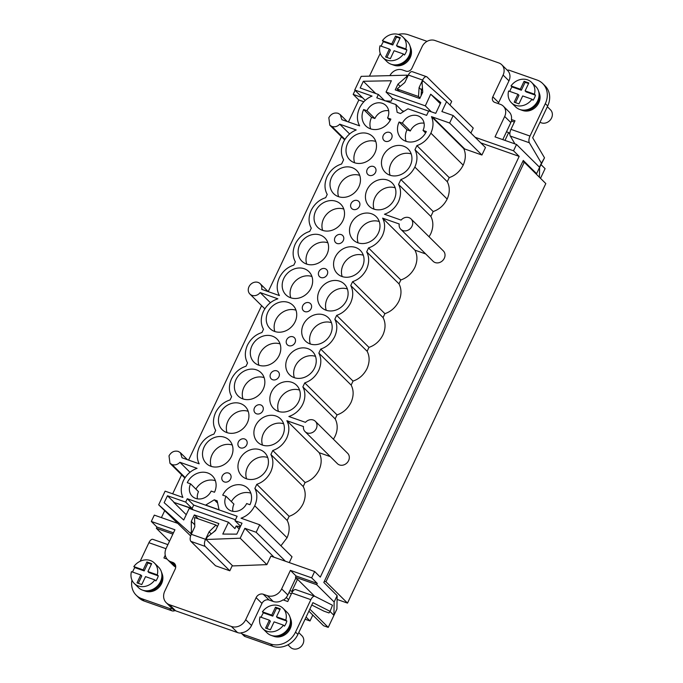 <?xml version="1.0" encoding="UTF-8"?>
<svg xmlns="http://www.w3.org/2000/svg" width="683" height="683" viewBox="0 0 683 683"><rect width="100%" height="100%" fill="white"/><g stroke="black" fill="none" stroke-linecap="round" stroke-linejoin="round"><path stroke-width="1.02" d="M271.74 615.11L262.409 611.823A14.334 12.371 -45.3 0 1 283.018 608.288A14.334 12.371 -45.3 0 1 285.836 620.062L276.504 616.783L280.252 608.86L275.488 607.187L271.74 615.11L272.765 616.126L263.433 612.839L262.409 611.823M520.335 89.2L511.004 85.921A14.334 12.371 -45.3 0 1 531.605 82.387A14.334 12.371 -45.3 0 1 534.43 94.16L525.099 90.882L528.838 82.959L524.074 81.286L520.335 89.2L521.36 90.216L512.028 86.937L511.004 85.921M143.157 569.887L133.825 566.6A14.334 12.371 -45.3 0 1 154.435 563.065A14.334 12.371 -45.3 0 1 157.252 574.838L147.921 571.56L151.669 563.637L146.905 561.964L143.157 569.887L144.19 570.903L134.85 567.616L133.825 566.6M391.752 43.977L382.42 40.698A14.334 12.371 -45.3 0 1 403.03 37.164A14.334 12.371 -45.3 0 1 405.847 48.937L396.516 45.659L400.264 37.736L395.5 36.062L391.752 43.977L392.776 44.993L383.445 41.714L382.42 40.698M291.803 592.964L287.756 601.527L283.061 599.87A11.423 9.861 134.7 0 1 273.191 601.467L269.119 600.033A5.712 4.926 -45.3 0 0 261.965 603.43L251.54 625.474A11.423 9.861 134.7 0 1 241.056 632.791A4.286 3.697 -45.3 0 0 241.577 633.465L243.942 635.805A4.286 3.697 -45.3 0 0 245.154 636.565L272.833 646.297A19.995 17.254 -45.3 0 0 297.89 634.422L312.908 602.645L330.128 611.353L332.476 605.232L314.957 596.37A5.712 2.672 109.4 0 0 314.803 596.302A5.712 2.672 109.4 0 0 310.859 599.665L291.803 592.964A5.712 2.672 -70.6 0 1 295.756 589.608A5.712 2.672 -70.6 0 1 295.901 589.668M165.986 548.705L148.92 542.703A5.712 2.672 -70.6 0 1 152.872 539.348A5.712 2.672 -70.6 0 1 153.018 539.416M355.092 90.352L353.179 94.399L358.823 99.991L363.851 101.758M358.823 99.991L348.424 121.984M341.457 136.728L268.231 291.632M261.615 305.642L188.602 460.094M181.635 474.839L172.662 493.809M164.663 510.739L161.41 517.62M177.23 523.187L154.307 515.119L151.31 521.453L174.925 529.76L166.182 548.27A11.423 9.861 -45.3 0 0 167.668 559.736A11.423 9.861 -45.3 0 0 170.912 561.759L172.79 562.416A5.712 4.926 134.7 0 1 174.421 563.432A5.712 4.926 134.7 0 1 175.155 569.161L164.74 591.213A11.423 9.861 -45.3 0 0 166.225 602.679A11.423 9.861 -45.3 0 0 169.469 604.703L231.375 626.473A11.423 9.861 -45.3 0 0 245.692 619.686L256.116 597.642A5.712 4.926 134.7 0 1 263.279 594.244L267.352 595.678A11.423 9.861 -45.3 0 0 281.661 588.891L290.412 570.382L311.661 577.852L314.658 571.517L320.293 577.109L519.174 156.381L480.789 142.884M429.061 236.77L430.742 233.782C433.5 227.43 433.543 221.651 430.862 216.443L433.184 211.534C439.323 209.425 443.976 205.276 447.16 199.06C449.918 192.708 449.952 186.929 447.28 181.721L449.218 177.623C455.348 175.514 460.009 171.356 463.185 165.149C465.806 159.182 466.002 153.684 463.766 148.646L481.925 155.024L485.476 147.528L453.162 115.521L441.884 111.551L446.571 101.647L473.234 128.062L470.877 133.065M446.571 101.647L422.914 80.731L422.068 82.532L422.743 92.222L419.772 98.523L395.235 89.891L397.933 84.188L406.274 76.974L407.128 75.173L361.187 76.359L354.742 90.002L372.056 96.09C366.575 98.378 362.4 102.373 359.531 108.051C356.688 114.624 356.722 120.558 359.642 125.851L341.884 119.687L340.228 114.607L338.136 113.301C334.183 112.353 331.084 113.822 328.83 117.715L329.795 125.177L331.904 126.483C334.824 127.303 337.445 126.534 339.75 124.186L356.21 129.975C350.644 132.229 346.409 136.224 343.498 141.962C340.655 148.535 340.697 154.469 343.617 159.762L341.62 163.98C335.242 166.003 330.41 170.221 327.106 176.632C324.271 183.206 324.305 189.14 327.225 194.442L325.689 197.686C319.311 199.709 314.47 203.927 311.175 210.347C308.332 216.921 308.375 222.854 311.294 228.148L309.749 231.4C303.372 233.424 298.539 237.641 295.235 244.062C292.392 250.635 292.435 256.569 295.355 261.862L293.818 265.115C287.441 267.138 282.6 271.356 279.304 277.768C276.461 284.341 276.504 290.275 279.424 295.568L261.691 289.336A7.282 6.284 -45.3 0 0 260.172 283.71A7.282 6.284 -45.3 0 0 250.576 284.469A7.282 6.284 -45.3 0 0 249.918 294.066A7.282 6.284 -45.3 0 0 260.155 292.58L277.887 298.812C271.51 300.836 266.669 305.053 263.373 311.465C260.53 318.047 260.573 323.981 263.493 329.274L261.956 332.519C255.579 334.542 250.738 338.768 247.442 345.18C244.599 351.754 244.634 357.687 247.553 362.98L246.017 366.233C239.639 368.257 234.807 372.474 231.503 378.886C228.66 385.46 228.703 391.393 231.622 396.686L230.086 399.939C223.708 401.963 218.867 406.18 215.572 412.592C212.729 419.166 212.772 425.099 215.691 430.392L213.933 434.106C207.555 436.13 202.723 440.347 199.419 446.759C196.713 452.991 196.636 458.677 199.18 463.817L182.054 457.798L180.406 452.718L178.314 451.42C174.361 450.464 171.254 451.941 169.008 455.834L169.973 463.287L172.082 464.602C175.002 465.413 177.623 464.645 179.928 462.297L197.063 468.325C191.069 470.467 186.51 474.583 183.394 480.67C180.722 486.748 180.568 492.332 182.907 497.42L165.115 491.154L158.669 504.797L190.548 533.355L191.402 531.553L191.283 521.36L194.322 514.939L218.85 523.571L215.529 530.589L207.188 537.103L206.053 539.502L240.203 538.213L244.881 528.309L256.159 532.279L259.711 524.775L241.031 518.201C247.041 516.041 251.617 511.891 254.742 505.762C257.5 499.41 257.534 493.63 254.861 488.422L256.799 484.324C262.929 482.215 267.591 478.057 270.767 471.851C273.524 465.499 273.567 459.719 270.886 454.511L272.782 450.515C278.912 448.407 283.573 444.249 286.749 438.042C289.507 431.69 289.549 425.91 286.869 420.702L303.474 426.542A7.282 6.284 -45.3 0 0 305.088 431.639A7.282 6.284 -45.3 0 0 314.675 430.888A7.282 6.284 -45.3 0 0 315.333 421.291A7.282 6.284 -45.3 0 0 305.463 422.342L288.858 416.502A20.883 18.023 -45.3 0 0 302.851 386.894L304.746 382.89C310.876 380.79 315.537 376.632 318.713 370.425C321.471 364.065 321.514 358.285 318.833 353.085L320.728 349.081C326.858 346.981 331.52 342.823 334.696 336.617C337.453 330.256 337.496 324.476 334.815 319.277L336.659 315.375C342.789 313.266 347.451 309.109 350.635 302.902C353.393 296.55 353.427 290.77 350.755 285.562L352.59 281.669C358.729 279.56 363.382 275.403 366.566 269.196C369.324 262.844 369.366 257.064 366.686 251.856L368.53 247.955C374.66 245.854 379.321 241.697 382.497 235.49C385.255 229.129 385.297 223.35 382.617 218.15L399.222 223.99A7.282 6.284 -45.3 0 0 400.801 229.283L433.116 261.29A7.282 6.284 -45.3 0 0 442.704 260.539A7.282 6.284 -45.3 0 0 443.361 250.943L411.055 218.936A7.282 6.284 -45.3 0 0 401.083 220.097L384.461 214.249C390.591 212.14 395.252 207.991 398.437 201.784C401.194 195.423 401.228 189.643 398.556 184.436L400.878 179.527C407.008 177.418 411.67 173.269 414.846 167.062C417.603 160.701 417.646 154.921 414.965 149.714L416.903 145.616C423.042 143.507 427.695 139.358 430.879 133.142C433.5 127.175 433.696 121.676 431.46 116.639L449.619 123.017L453.162 115.521M333.389 439.169A20.883 18.023 -45.3 0 0 335.165 418.901L337.052 414.897C343.19 412.797 347.843 408.639 351.028 402.432C353.785 396.072 353.828 390.292 351.147 385.092L353.034 381.088C359.173 378.98 363.826 374.83 367.01 368.624C369.768 362.263 369.81 356.483 367.13 351.275L368.974 347.382C375.104 345.274 379.765 341.116 382.941 334.909C385.699 328.557 385.741 322.777 383.061 317.569L384.905 313.668C391.035 311.568 395.696 307.41 398.881 301.203C401.638 294.843 401.672 289.063 399 283.863L400.836 279.962C406.974 277.861 411.627 273.704 414.812 267.497C417.569 261.137 417.612 255.357 414.931 250.157L425.688 253.939M305.088 431.639L337.393 463.646A7.282 6.284 -45.3 0 0 346.99 462.895A7.282 6.284 -45.3 0 0 347.647 453.299L315.333 421.291M280.918 545.794L287.048 537.769C289.805 531.417 289.848 525.637 287.167 520.429L289.114 516.331C295.244 514.222 299.897 510.064 303.081 503.858C305.839 497.506 305.882 491.726 303.201 486.518L305.096 482.522C311.226 480.414 315.879 476.256 319.063 470.049C321.821 463.697 321.864 457.909 319.183 452.709L330.307 456.62M289.276 562.587L292.017 556.782L259.711 524.775M397.933 84.188L400.178 86.408M407.128 75.173L407.913 75.95M421.616 89.533L422.632 90.532M354.742 90.002L365.243 100.401M384.819 100.819L391.094 101.212L392.435 98.378M391.385 80.756L363.347 81.277L360.172 87.987L378.373 94.459L376.785 97.831L395.875 104.55L397.156 112.353L400.486 113.523L407.973 108.802L426.627 115.359L428.736 110.894L435.737 113.352L440.808 102.629L430.708 94.203L425.321 105.865L431.306 111.799M375.684 93.503L363.347 81.277M440.304 103.696L430.708 94.203M440.467 103.346L430.742 94.22L440.475 103.338M151.31 521.453L156.953 527.045L173.465 532.851M156.953 527.045L156.356 528.309L172.867 534.123M316.699 584.708L295.457 577.237L296.055 575.965L317.305 583.444L316.699 584.708L334.141 601.979L333.927 615.34L330.034 611.49M158.669 504.797L190.625 535.942M190.548 533.355L191.334 534.132M191.283 521.36L194.749 524.792M194.322 514.939L198.241 518.832M240.203 538.213L266.874 564.636L270.895 556.124L314.658 571.517M244.881 528.309L274.105 557.251M235.464 519.772L193.69 505.079L192.102 508.451L173.764 502.338L192.017 508.69L193.246 509.86M239.921 527.609L238.683 526.38L240.245 526.935M239.238 529.052L236.164 526.012L238.683 526.38M295.457 577.237L295.97 577.741L287.816 594.987L281.661 588.891M289.882 590.624L291.82 591.307L297.515 579.269L295.568 578.586M297.515 579.269L314.658 596.25M475.146 137.3L513.531 150.798L516.527 144.454L495.03 136.899L504.686 116.477A10.245 8.836 -45.3 0 0 503.354 106.198A10.245 8.836 -45.3 0 0 500.443 104.379L494.774 102.39A4.721 4.072 134.7 0 1 493.433 101.554A4.721 4.072 134.7 0 1 492.819 96.815L503.106 75.053A10.245 8.836 -45.3 0 0 501.774 64.765A10.245 8.836 -45.3 0 0 498.863 62.956L434.986 40.493A10.245 8.836 -45.3 0 0 422.154 46.572L411.866 68.343A4.721 4.072 134.7 0 1 405.95 71.143L402.526 69.948A10.245 8.836 -45.3 0 0 389.899 75.617M516.527 144.454L539.604 167.318L536.607 173.653L523.272 160.445L323.802 582.437L337.137 595.644L334.141 601.979M539.442 177.264L539.604 167.318M156.356 528.309L169.469 541.303M288.952 592.596L291.385 593.851M309.834 609.151L328.241 627.378L323.571 625.739L308.878 611.183M291.82 591.307L292.392 591.879M286.279 597.463L288.593 599.759M306.086 617.082L310.005 620.967L305.07 619.233M504.968 140.391L508.664 132.57L506.479 131.802M508.664 132.57L509.851 133.74M541.047 164.637L545.085 168.641L540.509 178.314M328.241 627.378L336.924 609.005L337.137 595.644M312.797 615.059L310.005 620.967M513.531 150.798L519.174 156.381M311.661 577.852L317.305 583.444M536.599 174.438L536.607 173.653M391.649 64.398A13.711 11.824 -45.3 0 0 392.52 64.731L394.151 65.286A12.892 11.124 -45.3 0 0 410.21 57.594A12.892 11.124 -45.3 0 0 410.884 48.399L410.312 46.768A13.711 11.824 -45.3 0 0 409.971 45.906M427.071 41.347L408.451 34.799A19.995 17.254 -45.3 0 0 398.257 34.406M380.226 53.368L369.46 76.146M520.233 109.622A13.711 11.824 -45.3 0 0 521.103 109.963L522.734 110.518A12.892 11.124 -45.3 0 0 538.793 102.817A12.892 11.124 -45.3 0 0 539.468 93.622L538.896 91.992A13.711 11.824 -45.3 0 0 538.545 91.129M503.354 106.198L509.202 111.986A10.245 8.836 134.7 0 1 511.405 119.525L514.999 120.789L510.952 129.352L529.999 136.054L545.324 103.637A19.995 17.254 -45.3 0 0 542.729 83.565A19.995 17.254 -45.3 0 0 537.043 80.031L509.364 70.298A4.286 3.697 -45.3 0 0 507.256 70.195M501.774 64.765L507.623 70.554A10.245 8.836 134.7 0 1 508.955 80.842L498.667 102.604A4.721 4.072 -45.3 0 0 498.308 103.628M143.054 590.3A13.711 11.824 -45.3 0 0 143.925 590.641L145.556 591.196A12.892 11.124 -45.3 0 0 161.615 583.495A12.892 11.124 -45.3 0 0 162.289 574.301L161.726 572.678A13.711 11.824 -45.3 0 0 161.376 571.808M167.062 559.078L163.92 557.968L165.243 555.185M148.92 542.703L140.143 561.289M131.964 580.098A19.995 17.254 -45.3 0 0 136.199 595.192A19.995 17.254 -45.3 0 0 141.876 598.735L169.555 608.468A4.286 3.697 -45.3 0 0 172.056 608.459L172.364 608.766A11.423 9.861 -45.3 0 0 172.372 608.775A11.423 9.861 -45.3 0 0 175.625 610.798L237.53 632.569A11.423 9.861 -45.3 0 0 241.261 633.098M175.71 567.103A11.423 9.861 134.7 0 1 173.508 565.524L167.668 559.736M271.638 635.523A13.711 11.824 -45.3 0 0 272.508 635.864L274.139 636.419A12.892 11.124 -45.3 0 0 290.198 628.719A12.892 11.124 -45.3 0 0 290.873 619.524L290.301 617.902A13.711 11.824 -45.3 0 0 289.959 617.031M241.577 633.465A4.286 3.697 -45.3 0 0 242.798 634.225L270.477 643.958A19.995 17.254 -45.3 0 0 295.534 632.082L310.859 599.665M539.604 167.472L544.513 157.824L532.672 137.744L547.689 105.967A19.995 17.254 -45.3 0 0 545.085 85.904L542.729 83.565M529.999 136.054A5.712 2.672 109.4 0 0 529.368 142.773L510.321 136.071L514.931 143.9M544.513 157.824L541.423 163.211L529.368 142.773M510.321 136.071A5.712 2.672 -70.6 0 1 510.952 129.352M502.782 139.622L510.841 122.573A10.245 8.836 -45.3 0 0 511.712 119.832L511.405 119.525M511.43 121.036L514.393 122.078M136.199 595.192L138.555 597.531A19.995 17.254 -45.3 0 0 144.241 601.066L171.92 610.807A4.286 3.697 -45.3 0 0 175.01 610.559M330.128 611.353L329.018 612.941L323.904 611.14L311.789 605.018M539.425 167.139L541.423 163.211M311.115 308.639A4.994 4.311 -45.3 0 0 310.466 303.619A4.994 4.311 -45.3 0 0 303.884 304.14A4.994 4.311 -45.3 0 0 303.431 310.722A4.994 4.311 -45.3 0 0 311.115 308.639M230.606 478.954A4.994 4.311 -45.3 0 0 229.958 473.942A4.994 4.311 -45.3 0 0 223.375 474.454A4.994 4.311 -45.3 0 0 222.923 481.045A4.994 4.311 -45.3 0 0 230.606 478.954M246.708 444.889A4.994 4.311 -45.3 0 0 246.059 439.878A4.994 4.311 -45.3 0 0 239.477 440.39A4.994 4.311 -45.3 0 0 239.024 446.981A4.994 4.311 -45.3 0 0 246.708 444.889M262.81 410.833A4.994 4.311 -45.3 0 0 262.161 405.813A4.994 4.311 -45.3 0 0 255.579 406.325A4.994 4.311 -45.3 0 0 255.126 412.916A4.994 4.311 -45.3 0 0 262.81 410.833M278.912 376.768A4.994 4.311 -45.3 0 0 278.263 371.748A4.994 4.311 -45.3 0 0 271.68 372.269A4.994 4.311 -45.3 0 0 271.228 378.852A4.994 4.311 -45.3 0 0 278.912 376.768M295.013 342.704A4.994 4.311 -45.3 0 0 294.364 337.684A4.994 4.311 -45.3 0 0 287.782 338.205A4.994 4.311 -45.3 0 0 287.33 344.787A4.994 4.311 -45.3 0 0 295.013 342.704M391.624 138.325A4.994 4.311 -45.3 0 0 390.975 133.305A4.994 4.311 -45.3 0 0 384.392 133.825A4.994 4.311 -45.3 0 0 383.94 140.408A4.994 4.311 -45.3 0 0 391.624 138.325M375.522 172.389A4.994 4.311 -45.3 0 0 374.873 167.369A4.994 4.311 -45.3 0 0 368.291 167.89A4.994 4.311 -45.3 0 0 367.838 174.472A4.994 4.311 -45.3 0 0 375.522 172.389M359.42 206.454A4.994 4.311 -45.3 0 0 358.771 201.434A4.994 4.311 -45.3 0 0 352.189 201.946A4.994 4.311 -45.3 0 0 351.736 208.537A4.994 4.311 -45.3 0 0 359.42 206.454M343.318 240.51A4.994 4.311 -45.3 0 0 342.67 235.498A4.994 4.311 -45.3 0 0 336.087 236.011A4.994 4.311 -45.3 0 0 335.635 242.602A4.994 4.311 -45.3 0 0 343.318 240.51M327.217 274.575A4.994 4.311 -45.3 0 0 326.568 269.563A4.994 4.311 -45.3 0 0 319.986 270.075A4.994 4.311 -45.3 0 0 319.533 276.658A4.994 4.311 -45.3 0 0 327.217 274.575M228.498 522.256L222.786 534.072L236.796 534.14L242.013 523.187L235.012 520.728L237.121 516.254L187.279 498.727L185.691 502.099L167.463 495.756L164.151 502.679L183.727 519.994L189.217 508.442L228.498 522.256L234.909 528.608L236.164 526.012M173.764 502.338L186.254 514.726M266.822 469.042A16.341 14.095 -45.3 0 0 264.697 452.65A16.341 14.095 -45.3 0 0 243.182 454.332A16.341 14.095 -45.3 0 0 241.705 475.863A16.341 14.095 -45.3 0 0 266.822 469.042M231.366 456.577A16.341 14.095 -45.3 0 0 229.24 440.176A16.341 14.095 -45.3 0 0 207.734 441.867A16.341 14.095 -45.3 0 0 206.249 463.39A16.341 14.095 -45.3 0 0 231.366 456.577M282.753 435.336A16.341 14.095 -45.3 0 0 280.628 418.935A16.341 14.095 -45.3 0 0 259.122 420.626A16.341 14.095 -45.3 0 0 257.636 442.149A16.341 14.095 -45.3 0 0 282.753 435.336M247.306 422.871A16.341 14.095 -45.3 0 0 245.18 406.47A16.341 14.095 -45.3 0 0 223.665 408.161A16.341 14.095 -45.3 0 0 222.188 429.684A16.341 14.095 -45.3 0 0 247.306 422.871M298.684 401.63A16.341 14.095 -45.3 0 0 296.567 385.229A16.341 14.095 -45.3 0 0 275.053 386.919A16.341 14.095 -45.3 0 0 273.567 408.443A16.341 14.095 -45.3 0 0 298.684 401.63M263.237 389.156A16.341 14.095 -45.3 0 0 261.111 372.764A16.341 14.095 -45.3 0 0 239.605 374.446A16.341 14.095 -45.3 0 0 238.119 395.978A16.341 14.095 -45.3 0 0 263.237 389.156M314.624 367.915A16.341 14.095 -45.3 0 0 312.498 351.523A16.341 14.095 -45.3 0 0 290.984 353.205A16.341 14.095 -45.3 0 0 289.507 374.736A16.341 14.095 -45.3 0 0 314.624 367.915M279.168 355.45A16.341 14.095 -45.3 0 0 277.05 339.05A16.341 14.095 -45.3 0 0 255.536 340.74A16.341 14.095 -45.3 0 0 254.05 362.263A16.341 14.095 -45.3 0 0 279.168 355.45M330.555 334.209A16.341 14.095 -45.3 0 0 328.429 317.817A16.341 14.095 -45.3 0 0 306.923 319.499A16.341 14.095 -45.3 0 0 305.438 341.03A16.341 14.095 -45.3 0 0 330.555 334.209M295.107 321.744A16.341 14.095 -45.3 0 0 292.981 305.344A16.341 14.095 -45.3 0 0 271.467 307.034A16.341 14.095 -45.3 0 0 269.99 328.557A16.341 14.095 -45.3 0 0 295.107 321.744M211.184 491.077L214.496 492.247A16.324 14.087 -45.3 0 0 212.37 475.863A16.324 14.087 -45.3 0 0 187.279 482.668L190.583 483.837A12.354 10.655 -45.3 0 0 192.196 496.234A12.354 10.655 -45.3 0 0 211.184 491.077M246.64 503.55L249.944 504.711A16.324 14.087 -45.3 0 0 247.827 488.328A16.324 14.087 -45.3 0 0 222.726 495.141L226.039 496.302A12.354 10.655 -45.3 0 0 227.644 508.698A12.354 10.655 -45.3 0 0 246.64 503.55M346.486 300.503A16.341 14.095 -45.3 0 0 344.369 284.102A16.341 14.095 -45.3 0 0 322.854 285.793A16.341 14.095 -45.3 0 0 321.369 307.316A16.341 14.095 -45.3 0 0 346.486 300.503M426.329 131.571L423.016 130.41A12.354 10.655 -45.3 0 0 421.411 118.014A12.354 10.655 -45.3 0 0 402.424 123.162L399.111 122.001A16.324 14.087 -45.3 0 0 401.228 138.384A16.324 14.087 -45.3 0 0 426.329 131.571M311.038 288.03A16.341 14.095 -45.3 0 0 308.912 271.638A16.341 14.095 -45.3 0 0 287.406 273.32A16.341 14.095 -45.3 0 0 285.921 294.851A16.341 14.095 -45.3 0 0 311.038 288.03M362.425 266.797A16.341 14.095 -45.3 0 0 360.3 250.396A16.341 14.095 -45.3 0 0 338.785 252.087A16.341 14.095 -45.3 0 0 337.308 273.61A16.341 14.095 -45.3 0 0 362.425 266.797M326.969 254.324A16.341 14.095 -45.3 0 0 324.852 237.932A16.341 14.095 -45.3 0 0 303.337 239.613A16.341 14.095 -45.3 0 0 301.852 261.145A16.341 14.095 -45.3 0 0 326.969 254.324M410.321 165.465A16.341 14.095 -45.3 0 0 408.195 149.073A16.341 14.095 -45.3 0 0 386.689 150.755A16.341 14.095 -45.3 0 0 385.203 172.287A16.341 14.095 -45.3 0 0 410.321 165.465M394.287 199.376A16.341 14.095 -45.3 0 0 392.17 182.984A16.341 14.095 -45.3 0 0 370.656 184.666A16.341 14.095 -45.3 0 0 369.17 206.189A16.341 14.095 -45.3 0 0 394.287 199.376M374.865 153.001A16.341 14.095 -45.3 0 0 372.747 136.6A16.341 14.095 -45.3 0 0 351.233 138.29A16.341 14.095 -45.3 0 0 349.747 159.813A16.341 14.095 -45.3 0 0 374.865 153.001M358.84 186.911A16.341 14.095 -45.3 0 0 356.714 170.511A16.341 14.095 -45.3 0 0 335.208 172.201A16.341 14.095 -45.3 0 0 333.722 193.724A16.341 14.095 -45.3 0 0 358.84 186.911M378.356 233.082A16.341 14.095 -45.3 0 0 376.231 216.69A16.341 14.095 -45.3 0 0 354.725 218.372A16.341 14.095 -45.3 0 0 353.239 239.904A16.341 14.095 -45.3 0 0 378.356 233.082M342.909 220.618A16.341 14.095 -45.3 0 0 340.783 204.217A16.341 14.095 -45.3 0 0 319.268 205.907A16.341 14.095 -45.3 0 0 317.791 227.43A16.341 14.095 -45.3 0 0 342.909 220.618M390.872 119.107L387.568 117.946A12.354 10.655 -45.3 0 0 385.963 105.541A12.354 10.655 -45.3 0 0 366.967 110.697L363.655 109.536A16.324 14.087 -45.3 0 0 365.781 125.92A16.324 14.087 -45.3 0 0 390.872 119.107M219.055 509.817L217.151 500.818L214.274 499.811L205.72 505.053L219.055 509.817M400.801 229.283A7.282 6.284 -45.3 0 0 410.389 228.532A7.282 6.284 -45.3 0 0 411.055 218.936M425.321 105.865L386.049 92.051L391.359 80.731M406.274 76.974L407.059 77.751M421.326 91.881L422.401 92.948M339.75 124.186L349.636 133.97M260.155 292.58L270.408 302.731M179.928 462.297L190.011 472.286M191.402 531.553L192.188 532.33M206.053 539.502L232.724 565.925L266.874 564.636M256.159 532.279L285.383 561.221M254.861 488.422L287.167 520.429M256.799 484.324L289.114 516.331M270.886 454.511L303.201 486.518M272.782 450.515L305.096 482.522M286.869 420.702L319.183 452.709M302.851 386.894L335.165 418.901M304.746 382.89L337.052 414.897M318.833 353.085L351.147 385.092M320.728 349.081L353.034 381.088M334.815 319.277L367.13 351.275M336.659 315.375L368.974 347.382M350.755 285.562L383.061 317.569M352.59 281.669L384.905 313.668M366.686 251.856L399 283.863M368.53 247.955L400.836 279.962M382.617 218.15L414.931 250.157M398.556 184.436L430.862 216.443M400.878 179.527L433.184 211.534M414.965 149.714L447.28 181.721M416.903 145.616L449.218 177.623M431.46 116.639L463.766 148.646M449.619 123.017L481.925 155.024M214.274 499.811L217.092 502.603M395.875 104.55L402.278 110.894L403.499 111.124M402.176 110.637L403.004 111.457M388.636 110.74A12.354 10.655 -45.3 0 0 374.865 118.518L371.561 117.356L363.655 109.536M371.561 117.356A16.324 14.087 -45.3 0 0 370.664 128.882M374.865 118.518L366.967 110.697M390.147 120.498L387.568 117.946M343.797 209.075A16.341 14.095 -45.3 0 0 327.166 213.728A16.341 14.095 -45.3 0 0 322.666 230.402M379.253 221.54A16.341 14.095 -45.3 0 0 362.622 226.201A16.341 14.095 -45.3 0 0 358.123 242.875M359.736 175.36A16.341 14.095 -45.3 0 0 343.105 180.022A16.341 14.095 -45.3 0 0 338.606 196.695M375.761 141.449A16.341 14.095 -45.3 0 0 359.13 146.111A16.341 14.095 -45.3 0 0 354.631 162.785M395.184 187.834A16.341 14.095 -45.3 0 0 378.553 192.486A16.341 14.095 -45.3 0 0 374.053 209.169M411.217 153.923A16.341 14.095 -45.3 0 0 394.586 158.584A16.341 14.095 -45.3 0 0 390.087 175.258M327.866 242.781A16.341 14.095 -45.3 0 0 311.235 247.442A16.341 14.095 -45.3 0 0 306.735 264.116M363.313 255.246A16.341 14.095 -45.3 0 0 346.682 259.907A16.341 14.095 -45.3 0 0 342.183 276.581M311.935 276.487A16.341 14.095 -45.3 0 0 295.304 281.148A16.341 14.095 -45.3 0 0 290.804 297.822M424.083 123.213A12.354 10.655 -45.3 0 0 410.321 130.991L407.008 129.821L399.111 122.001M407.008 129.821A16.324 14.087 -45.3 0 0 406.112 141.355M410.321 130.991L402.424 123.162M425.594 132.963L423.016 130.41M347.382 288.96A16.341 14.095 -45.3 0 0 330.751 293.613A16.341 14.095 -45.3 0 0 326.252 310.287M232.869 511.328A12.354 10.655 -45.3 0 1 233.936 504.131L226.039 496.302M250.84 493.186A16.324 14.087 -45.3 0 0 231.358 501.578M197.421 498.855A12.354 10.655 -45.3 0 1 198.488 491.658L190.583 483.837M215.393 480.712A16.324 14.087 -45.3 0 0 195.91 489.105M295.995 310.202A16.341 14.095 -45.3 0 0 279.364 314.854A16.341 14.095 -45.3 0 0 274.865 331.528M331.451 322.666A16.341 14.095 -45.3 0 0 314.82 327.328A16.341 14.095 -45.3 0 0 310.321 344.001M280.064 343.908A16.341 14.095 -45.3 0 0 263.433 348.561A16.341 14.095 -45.3 0 0 258.934 365.234M315.512 356.372A16.341 14.095 -45.3 0 0 298.881 361.034A16.341 14.095 -45.3 0 0 294.382 377.708M264.133 377.614A16.341 14.095 -45.3 0 0 247.502 382.275A16.341 14.095 -45.3 0 0 243.003 398.949M299.581 390.087A16.341 14.095 -45.3 0 0 282.95 394.74A16.341 14.095 -45.3 0 0 278.451 411.414M248.194 411.32A16.341 14.095 -45.3 0 0 231.563 415.981A16.341 14.095 -45.3 0 0 227.063 432.655M283.65 423.793A16.341 14.095 -45.3 0 0 267.019 428.446A16.341 14.095 -45.3 0 0 262.52 445.12M232.263 445.034A16.341 14.095 -45.3 0 0 215.632 449.687A16.341 14.095 -45.3 0 0 211.132 466.361M267.71 457.499A16.341 14.095 -45.3 0 0 251.079 462.16A16.341 14.095 -45.3 0 0 246.58 478.834M428.625 111.124L392.46 98.403L386.049 92.051M384.529 100.555L378.373 94.459M173.875 502.099L167.463 495.756M192.102 508.451L185.691 502.099M193.69 505.079L187.279 498.727M240.57 526.234L235.012 520.728M290.412 570.382L296.055 575.965M211.243 533.935L209.092 531.809L205.549 539.305A5.712 2.672 109.4 0 0 205.199 546.409L190.916 541.38L215.538 565.772L229.821 570.8L232.314 565.524M353.179 94.399L362.485 97.669M449.986 105.037L451.702 101.408L427.08 77.025A5.712 2.672 109.4 0 0 426.576 76.701A5.712 2.672 109.4 0 0 422.632 80.065L419.089 87.561L418.525 96.525L397.096 88.986L399.461 91.326L419.789 98.48M420.011 98.002L418.525 96.525M422.632 80.065L408.349 75.036L404.797 82.532L397.096 88.986M421.087 95.74L421.445 89.9L422.435 87.8M421.445 89.9L419.089 87.561M408.349 75.036A5.712 2.672 -70.6 0 1 412.293 71.681L426.576 76.701M422.555 89.482L421.932 88.867M283.556 600.05A11.423 9.861 -45.3 0 0 287.816 594.987M217.45 526.533L215.965 525.056L194.535 517.526L194.809 526.781L191.257 534.285L205.549 539.305M209.092 531.809L215.965 525.056M213.292 532.339L215.93 529.743M205.199 546.409L229.821 570.8M190.916 541.38A5.712 2.672 -70.6 0 1 191.257 534.285M394.117 50.721L403.448 54.008A14.334 12.371 -45.3 0 1 382.847 57.534A14.334 12.371 -45.3 0 1 380.021 45.77L389.361 49.048L385.613 56.971L390.377 58.644L394.117 50.721M403.448 54.008L404.481 55.024A14.334 12.371 -45.3 0 0 405.915 52.574A14.334 12.371 -45.3 0 0 406.872 49.953L405.847 48.937M382.847 57.534L387.03 61.683A14.334 12.371 -45.3 0 0 409.074 55.699A14.334 12.371 -45.3 0 0 407.213 41.313L403.03 37.164M383.445 41.714A14.334 12.371 -45.3 0 0 381.225 46.188M392.52 64.731A13.711 11.824 -45.3 0 0 409.595 56.552A13.711 11.824 -45.3 0 0 410.312 46.768M399.99 38.299L396.524 37.078L392.776 44.993M396.524 37.078L395.5 36.062M406.872 49.953L397.54 46.675L396.516 45.659M389.361 49.048L390.386 50.064L386.902 57.423M145.53 576.623L154.862 579.91A14.334 12.371 -45.3 0 1 134.252 583.444A14.334 12.371 -45.3 0 1 131.435 571.671L140.766 574.949L137.018 582.872L141.782 584.546L145.53 576.623M154.862 579.91L155.886 580.926A14.334 12.371 -45.3 0 0 157.321 578.475A14.334 12.371 -45.3 0 0 158.277 575.854L157.252 574.838M134.252 583.444L138.436 587.585A14.334 12.371 -45.3 0 0 160.479 581.6A14.334 12.371 -45.3 0 0 158.618 567.214L154.435 563.065M134.85 567.616A14.334 12.371 -45.3 0 0 132.63 572.089M143.925 590.641A13.711 11.824 -45.3 0 0 161 582.454A13.711 11.824 -45.3 0 0 161.726 572.678M540.022 122.18A8.136 7.026 -45.3 0 0 551.565 118.005A8.136 7.026 -45.3 0 0 550.507 109.835L547.339 106.702M522.7 95.944L532.031 99.231A14.334 12.371 -45.3 0 1 511.43 102.766A14.334 12.371 -45.3 0 1 508.604 90.993L517.936 94.271L514.197 102.194L518.96 103.867L522.7 95.944M532.031 99.231L533.056 100.247A14.334 12.371 -45.3 0 0 534.499 97.797A14.334 12.371 -45.3 0 0 535.455 95.176L534.43 94.16M511.43 102.766L515.614 106.907A14.334 12.371 -45.3 0 0 537.658 100.922A14.334 12.371 -45.3 0 0 535.796 86.536L531.605 82.387M512.028 86.937A14.334 12.371 -45.3 0 0 509.8 91.411M521.103 109.963A13.711 11.824 -45.3 0 0 538.178 101.776A13.711 11.824 -45.3 0 0 538.896 91.992M287.944 644.812L290.463 647.305A8.136 7.026 -45.3 0 0 302.979 643.907A8.136 7.026 -45.3 0 0 301.92 635.736L298.753 632.603M274.105 621.854L283.436 625.133A14.334 12.371 -45.3 0 1 262.835 628.667A14.334 12.371 -45.3 0 1 260.01 616.894L269.35 620.173L265.602 628.095L270.366 629.769L274.105 621.854M283.436 625.133L284.469 626.149A14.334 12.371 -45.3 0 0 285.904 623.699A14.334 12.371 -45.3 0 0 286.86 621.078L285.836 620.062M262.835 628.667L267.019 632.808A14.334 12.371 -45.3 0 0 289.063 626.832A14.334 12.371 -45.3 0 0 287.202 612.438L283.018 608.288M263.433 612.839A14.334 12.371 -45.3 0 0 261.213 617.312M272.508 635.864A13.711 11.824 -45.3 0 0 289.583 627.677A13.711 11.824 -45.3 0 0 290.301 617.902M151.404 564.201L147.929 562.98L144.19 570.903M147.929 562.98L146.905 561.964M158.277 575.854L148.945 572.576L147.921 571.56M140.766 574.949L141.791 575.965L138.308 583.325M528.574 83.522L525.107 82.302L521.36 90.216M525.107 82.302L524.074 81.286M535.455 95.176L526.123 91.898L525.099 90.882M517.936 94.271L518.96 95.287L515.486 102.646M279.979 609.424L276.513 608.203L272.765 616.126M276.513 608.203L275.488 607.187M286.86 621.078L277.529 617.799L276.504 616.783M269.35 620.173L270.374 621.188L266.891 628.548M325.962 581.771L347.502 603.106L545.811 183.573L524.271 162.238L325.962 581.771L324.382 581.207M337.078 599.435L347.502 603.106M522.691 161.683L524.271 162.238M547.689 105.967L545.324 103.637M171.92 610.807L169.555 608.468M144.241 601.066L141.876 598.735M297.89 634.422L295.534 632.082M272.833 646.297L270.477 643.958M245.154 636.565L242.798 634.225M331.904 126.483L344.924 139.383M172.082 464.602L185.161 477.562M254.742 505.762L287.048 537.769M414.846 167.062L447.16 199.06M430.879 133.142L463.185 165.149M432.416 116.972L464.73 148.979M510.841 122.573L504.686 116.477M508.955 80.842L503.106 75.053M498.667 102.604L492.819 96.815M175.625 610.798L169.469 604.703M237.53 632.569L231.375 626.473M273.191 601.467L267.352 595.678M251.54 625.474L245.692 619.686M175.727 566.523L170.912 561.759M261.965 603.43L256.116 597.642M269.119 600.033L263.279 594.244M175.446 565.046L172.79 562.416M295.756 589.608L314.803 596.302M167.898 544.633L152.872 539.348M193.152 509.825L192.427 509.1M340.228 114.607L347.271 121.583M329.795 125.177L344.625 139.861M249.918 294.066L264.833 308.836M260.172 283.71L268.129 291.598M180.406 452.718L187.441 459.693M169.973 463.287L184.854 478.032M172.372 608.775L166.225 602.679"/></g></svg>
